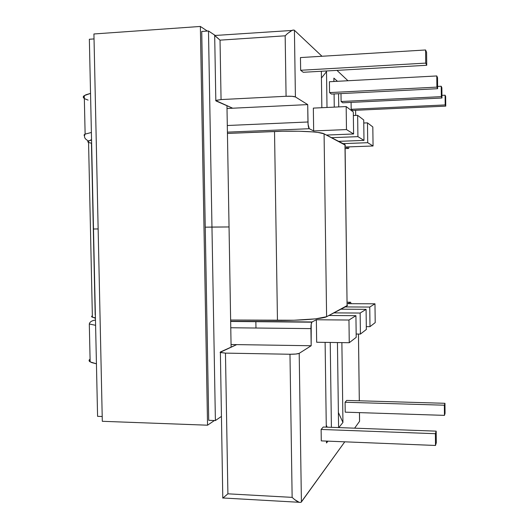 <?xml version="1.0" encoding="UTF-8"?>
<svg xmlns="http://www.w3.org/2000/svg" width="529" height="529" viewBox="0 0 529 529"><rect width="100%" height="100%" fill="white"/><g stroke="black" fill="none" stroke-linecap="round" stroke-linejoin="round"><path stroke-width="0.79" d="M345.087 145.568L347.09 305.954L344.974 144.602L324.079 133.837L326.605 316.712L347.527 305.365M345.43 145.217L324.079 133.837L318.008 132.448L312.818 131.9L299.057 131.238L282.764 131.232L227.437 133.44L274.525 131.49L277.461 320.422L230.637 320.019L293.893 320.243L315.476 318.875L326.605 316.712L324.079 133.837C320.68 131.728 296.604 130.518 274.525 131.49L277.461 320.422C299.414 320.667 323.292 318.802 326.605 316.712L347.09 305.954M92.363 315.82C91.332 316.302 91.345 316.765 92.39 317.195L95.438 317.909L92.079 317.056L91.629 316.382M87.794 141.825L88.224 141.098L91.557 140.079L88.528 140.939C87.497 141.428 87.503 141.917 88.561 142.407M95.187 314.967L91.444 143.214L88.892 142.546M226.961 105.714L229.044 226.948L205.245 227.179L211.964 227.067L208.486 30.986L201.728 31.449L208.486 30.986L215.144 35.403L208.486 30.986L211.964 227.067L229.044 226.948L226.961 105.714M98.143 228.938L93.494 229.011L98.143 228.938M94.03 38.921L89.355 39.245L97.581 416.336L102.209 416.502L97.581 416.336L89.355 39.245L94.03 38.921M229.044 226.948L231.1 347.143L229.044 226.948L205.245 227.179L229.044 226.948M208.717 420.31L215.396 420.548L211.964 227.067L215.396 420.548L208.717 420.31L201.728 31.449L208.717 420.31M221.36 416.468L215.396 420.548L221.36 416.468M214.417 420.515L207.547 425.197L102.309 421.296L207.547 425.197L200.365 26.45L93.924 33.975L102.309 421.296L93.924 33.975L200.365 26.45L207.348 31.066L200.365 26.45L207.547 425.197L214.417 420.515M307.706 104.597L308.083 124.381L309.26 128.719L313.664 130.934L313.34 108.108L346.171 106.56L353.312 112.022L346.171 106.56L346.475 129.579L353.597 133.976L353.312 112.022L353.597 133.976L346.475 129.579L313.664 130.934L309.26 128.719L227.417 132.144L309.26 128.719C308.519 127.985 308.083 125.743 307.957 121.987L227.298 125.505L307.957 121.987L307.706 104.597L232.694 108.214L307.706 104.597L295.407 96.939L307.706 104.597M321.844 107.704L321.341 71.263L321.844 107.704M325.765 71.012L326.512 71.666L327.008 107.46L326.512 71.666L321.434 78.047L326.512 71.666L325.765 71.012M334.262 107.123L334.09 93.944L334.262 107.123M333.918 81.492L333.872 78.133L337.482 81.301L333.872 78.133L333.918 81.492M338.567 93.719L338.739 106.911L338.567 93.719M345.655 146.996L348.565 148.457L349.147 146.87L348.565 148.457L345.655 146.996L373.057 145.991L367.721 142.698L343.07 143.624L367.721 142.698L373.057 145.991L372.826 126.94L367.476 122.854L372.826 126.94L373.057 145.991L345.655 146.996M355.66 115.421L355.594 110.29L355.66 115.421M347.95 80.739L336.96 70.377L347.95 80.739M321.982 56.259L294.422 30.292L295.407 96.939L294.422 30.292L321.982 56.259M341.099 101.508L340.993 93.593L341.099 101.508L441.331 96.642L441.966 98.017L342.766 102.798L341.099 101.508L342.766 102.798L441.966 98.017L441.867 87.728L441.226 86.247L441.331 96.642L341.099 101.508M351.183 109.298L351.097 102.395L351.183 109.298L445.187 104.934L445.749 106.137L352.651 110.429L351.183 109.298L352.651 110.429L445.749 106.137L445.656 96.509L445.094 95.213L445.187 104.934L351.183 109.298M303.256 72.288L300.651 70.278L300.465 57.568L425.581 49.977L300.465 57.568L300.651 70.278L425.719 63.11L426.731 65.279L303.256 72.288L300.651 70.278L425.719 63.11L426.731 65.279L426.592 52.331L425.581 49.977L425.719 63.11L425.581 49.977L426.592 52.331L426.731 65.279L303.256 72.288M331.471 94.076L329.56 92.601L329.415 81.737L436.789 75.951L329.415 81.737L329.56 92.601L436.894 87.12L437.635 88.7L331.471 94.076L329.56 92.601L436.894 87.12L437.635 88.7L437.523 77.657L436.789 75.951L436.894 87.12L436.789 75.951L437.523 77.657L437.635 88.7L331.471 94.076M222.894 498.087L227.9 493.821L292.14 497.372L294.56 499.528L292.14 497.372L289.978 354.251C294.679 354.271 297.761 353.967 299.202 353.346L311.171 345.741L310.926 328.615L230.77 327.755L310.926 328.615C310.926 325.447 311.224 323.305 311.812 322.187L230.657 321.235L312.037 321.969L316.349 319.761L348.961 320.032L349.259 342.719L316.666 342.25L316.349 319.761L312.037 321.969L311.217 324.165L311.171 345.741L299.202 353.346L301.404 501.948L344.769 441.827L301.034 502.312L301.404 501.948L299.202 353.346L295.83 354.04L289.978 354.251L292.14 497.372L227.9 493.821L225.46 353.121L289.978 354.251L225.46 353.121L220.09 352.38L236.701 344.61L231.061 344.524L311.171 345.741L236.701 344.61L220.381 351.983L222.788 498.139L227.9 493.821L225.46 353.121L220.236 352.499M354.615 428.173L359.561 421.322L359.449 412.62L359.561 421.322L354.615 428.173M359.303 400.79L358.45 334.05L359.303 400.79M351.17 303.699L350.562 302.224L347.712 303.686L350.562 302.224L347.143 302.211L350.562 302.224L351.17 303.699M341.879 342.613L342.944 422.453L338.818 427.597L342.944 422.453L338.381 412.494L342.944 422.453L341.879 342.613M338.586 427.591L337.436 342.547L338.586 427.591M330.235 342.448L331.399 427.326L330.235 342.448M327.96 441.153L326.505 442.965L326.479 441.093L326.505 442.965L327.96 441.153M326.287 427.141L325.11 342.375L326.287 427.141M345.219 412.164L345.087 402.245L346.693 400.42L444.955 403.296L444.36 405.201L444.459 415.371L445.054 413.361L444.955 403.296L346.693 400.42L345.087 402.245L444.36 405.201L345.087 402.245L345.219 412.164L444.459 415.371L345.219 412.164M321.282 440.882L321.116 429.455L323.252 427.029L436.18 431.148L323.252 427.029L321.116 429.455L435.38 433.694L321.116 429.455L321.282 440.882L435.499 445.464L436.299 442.773L436.18 431.148L435.38 433.694L435.499 445.464L321.282 440.882M216.017 36.574L220.031 40.151L221.062 99.571L215.819 100.398L215.984 100.94L232.694 108.214L227.007 108.485L232.694 108.214L215.673 100.53L221.062 99.571L220.031 40.151L285.164 35.807L286.077 96.278L221.062 99.571L286.077 96.278L291.982 96.311L295.407 96.939C293.932 96.331 290.818 96.106 286.077 96.278L285.164 35.807L287.551 33.519L285.164 35.807L220.031 40.151L214.562 35.443M91.543 139.577L89.97 140.443L91.543 139.577M345.126 148.583L348.565 148.457L345.126 148.583M326.453 135.06L353.597 133.976L326.453 135.06M333.911 312.877L360.15 313.049L366.088 309.339L340.914 309.201L366.088 309.339L360.15 313.049L360.414 334.07L366.339 329.481L366.088 309.339L366.339 329.481L360.414 334.07L356.162 334.024L360.414 334.07L360.15 313.049L333.911 312.877M88.105 100.1L84.858 98.817M83.351 97.468L83.688 96.106L85.916 94.764L90.538 93.388L84.276 95.61C82.894 96.582 82.921 97.548 84.336 98.506M255.97 328.026L255.857 321.467L255.97 328.026M294.031 30.034L292.292 30.219L287.551 33.519L291.763 30.464L294.031 30.034M353.359 115.527L357.644 115.335L363.727 119.984L357.644 115.335L357.915 136.647L363.985 140.39L363.727 119.984L363.985 140.39L357.915 136.647L331.531 137.679L357.915 136.647L357.644 115.335L353.359 115.527M338.672 141.355L363.985 140.39L338.672 141.355M345.225 306.932L369.751 307.058L374.975 303.798L347.712 303.686L374.975 303.798L369.751 307.058L369.996 326.658L375.206 322.617L374.975 303.798L375.206 322.617L369.996 326.658L366.306 326.618L369.996 326.658L369.751 307.058L345.225 306.932M93.845 317.618L95.445 318.379L93.845 317.618M348.961 320.032L355.924 315.681L328.939 315.489L355.924 315.681L348.961 320.032L349.259 342.719L356.202 337.337L355.924 315.681L356.202 337.337L349.259 342.719L316.666 342.25L316.349 319.761L348.961 320.032M90.082 359.131C88.713 360.084 88.733 361.003 90.142 361.876L96.437 363.8L91.801 362.63L89.54 361.433L89.143 360.143M327.173 427.174L326.261 425.177L327.173 427.174M313.34 108.108L346.171 106.56L346.475 129.579L313.664 130.934L313.34 108.108M299.321 502.405L301.034 502.312L299.321 502.405L294.56 499.528L297.014 501.3M214.787 35.489L291.763 30.464M89.381 324.012L95.597 325.315L89.308 323.979L90.142 361.876M84.594 135.854L84.118 134.988L85.123 134.108L91.391 132.488L85.202 134.075C83.966 134.67 83.767 135.265 84.594 135.854M435.499 445.464L436.299 442.773L436.18 431.148L435.38 433.694L435.499 445.464M363.767 123.012L367.476 122.854L367.721 142.698L367.476 122.854L363.767 123.012M444.459 415.371L445.054 413.361L444.955 403.296L444.36 405.201L444.459 415.371M441.94 95.365L445.094 95.213L441.94 95.365M445.187 104.934L445.749 106.137L445.656 96.509L445.094 95.213L445.187 104.934M437.609 86.432L441.226 86.247L437.609 86.432M441.331 96.642L441.966 98.017L441.867 87.728L441.226 86.247L441.331 96.642M92.39 317.195L88.528 140.939C84.772 139.173 83.635 136.899 85.123 134.108L84.276 95.61M215.819 100.398L214.681 35.403M298.918 502.272L223.053 497.987M230.664 321.46L311.812 322.187M95.485 320.045C91.815 320.594 89.758 321.903 89.308 323.979M355.614 110.29L355.68 115.421M359.575 420.972L359.469 412.62M359.317 400.79L358.47 334.05"/></g></svg>
